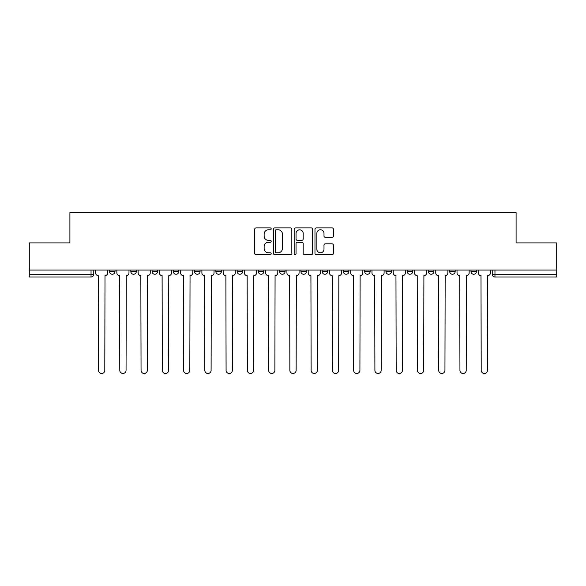 <?xml version="1.0" encoding="UTF-8"?>
<svg xmlns="http://www.w3.org/2000/svg" width="586" height="586" viewBox="0 0 586 586"><rect width="100%" height="100%" fill="white"/><g stroke="black" fill="none" stroke-linecap="round" stroke-linejoin="round"><path stroke-width="0.88" d="M271.193 228.84A0.938 0.938 0 0 0 270.263 227.903L256.045 227.903A1.34 1.34 0 0 0 254.712 229.243L254.712 253.32A1.34 1.34 0 0 0 256.045 254.661L270.263 254.661A0.938 0.938 0 0 0 271.193 253.723A0.938 0.938 0 0 0 270.263 252.786L268.417 252.786A4.278 4.278 0 0 1 264.14 248.508L264.14 246.501A4.278 4.278 0 0 1 268.417 242.216L270.263 242.216A0.938 0.938 0 0 0 271.193 241.285A0.938 0.938 0 0 0 270.263 240.348L268.417 240.348A4.278 4.278 0 0 1 264.14 236.063L264.14 234.056A4.278 4.278 0 0 1 268.417 229.778L270.263 229.778A0.938 0.938 0 0 0 271.193 228.84M343.425 270.036L343.425 271.538L348.875 271.538A2.725 2.725 0 0 1 346.15 274.263A2.725 2.725 0 0 1 343.425 271.538L343.425 270.036M279.647 270.036L279.647 271.538L285.096 271.538A2.725 2.725 0 0 1 282.371 274.263A2.725 2.725 0 0 1 279.647 271.538L279.647 270.036M237.125 270.036L237.125 271.538L242.575 271.538A2.725 2.725 0 0 1 239.85 274.263A2.725 2.725 0 0 1 237.125 271.538L237.125 270.036M215.868 270.036L215.868 271.538L221.318 271.538A2.725 2.725 0 0 1 218.593 274.263A2.725 2.725 0 0 1 215.868 271.538L215.868 270.036M173.346 270.036L173.346 271.538L178.796 271.538A2.725 2.725 0 0 1 176.071 274.263A2.725 2.725 0 0 1 173.346 271.538L173.346 270.036M332.094 237.337A1.34 1.34 0 0 0 333.434 235.997L333.434 229.243A1.34 1.34 0 0 0 332.094 227.903L316.308 227.903A1.34 1.34 0 0 0 314.968 229.243L314.968 253.32A1.34 1.34 0 0 0 316.308 254.661L332.094 254.661A1.34 1.34 0 0 0 333.434 253.32L333.434 245.16A1.34 1.34 0 0 0 332.094 243.827L325.34 243.827A1.34 1.34 0 0 0 323.999 245.16L323.999 249.211A3.582 3.582 0 0 1 320.425 252.786A3.582 3.582 0 0 1 316.843 249.211L316.843 233.36A3.582 3.582 0 0 1 320.425 229.778A3.582 3.582 0 0 1 323.999 233.36L323.999 235.997A1.34 1.34 0 0 0 325.34 237.337L332.094 237.337M29.3 270.036L29.3 242.919L69.91 242.919L69.91 212.528L516.09 212.528L516.09 242.919L556.7 242.919L556.7 270.036L29.3 270.036L29.3 274.263L93.76 274.263L93.76 270.036L93.76 274.263A2.725 2.725 0 0 1 91.035 276.988L29.3 276.988L29.3 274.263M291.828 229.243A1.34 1.34 0 0 0 290.495 227.903L274.709 227.903A1.34 1.34 0 0 0 273.369 229.243L273.369 253.32A1.34 1.34 0 0 0 274.709 254.661L290.495 254.661A1.34 1.34 0 0 0 291.828 253.32L291.828 229.243M295.505 227.903L311.291 227.903A1.34 1.34 0 0 1 312.631 229.243L312.631 253.32A1.34 1.34 0 0 1 311.291 254.661L304.537 254.661A1.34 1.34 0 0 1 303.196 253.32L303.196 243.556A1.34 1.34 0 0 0 301.863 242.216L297.38 242.216A1.34 1.34 0 0 0 296.04 243.556L296.04 253.723A0.938 0.938 0 0 1 295.11 254.661A0.938 0.938 0 0 1 294.172 253.723L294.172 229.243A1.34 1.34 0 0 1 295.505 227.903M492.24 270.036L492.24 274.263L556.7 274.263L556.7 276.988L494.965 276.988A2.725 2.725 0 0 1 492.24 274.263M556.7 270.036L556.7 274.263M476.433 270.036L476.433 271.538A2.725 2.725 0 0 1 473.708 274.263A2.725 2.725 0 0 1 470.983 271.538L476.433 271.538A2.725 2.725 0 0 1 473.708 274.263M470.983 270.036L470.983 271.538M455.175 270.036L455.175 271.538A2.725 2.725 0 0 1 452.443 274.263A2.725 2.725 0 0 1 449.718 271.538L455.175 271.538M449.718 270.036L449.718 271.538M433.911 270.036L433.911 271.538A2.725 2.725 0 0 1 431.186 274.263A2.725 2.725 0 0 1 428.461 271.538L433.911 271.538M428.461 270.036L428.461 271.538M412.654 270.036L412.654 271.538A2.725 2.725 0 0 1 409.929 274.263A2.725 2.725 0 0 1 407.204 271.538L412.654 271.538M407.204 270.036L407.204 271.538M391.397 270.036L391.397 271.538A2.725 2.725 0 0 1 388.665 274.263A2.725 2.725 0 0 1 385.94 271.538A2.725 2.725 0 0 0 388.665 274.263M385.94 270.036L385.94 271.538L391.397 271.538M370.132 270.036L370.132 271.538A2.725 2.725 0 0 1 367.407 274.263A2.725 2.725 0 0 1 364.682 271.538A2.725 2.725 0 0 0 367.407 274.263M364.682 270.036L364.682 271.538L370.132 271.538M348.875 270.036L348.875 271.538A2.725 2.725 0 0 1 346.15 274.263M327.618 270.036L327.618 271.538A2.725 2.725 0 0 1 324.886 274.263A2.725 2.725 0 0 1 322.161 271.538L327.618 271.538M322.161 270.036L322.161 271.538M306.353 270.036L306.353 271.538A2.725 2.725 0 0 1 303.629 274.263A2.725 2.725 0 0 1 300.904 271.538L306.353 271.538L306.353 270.036M300.904 270.036L300.904 271.538M285.096 270.036L285.096 271.538M263.839 270.036L263.839 271.538A2.725 2.725 0 0 1 261.114 274.263A2.725 2.725 0 0 1 258.382 271.538L263.839 271.538L263.839 270.036M258.382 270.036L258.382 271.538M242.575 270.036L242.575 271.538L242.575 270.036M221.318 271.538L221.318 270.036L221.318 271.538A2.725 2.725 0 0 1 218.593 274.263M200.06 270.036L200.06 271.538A2.725 2.725 0 0 1 197.335 274.263A2.725 2.725 0 0 1 194.603 271.538A2.725 2.725 0 0 0 197.335 274.263A2.725 2.725 0 0 0 200.06 271.538L200.06 270.036M194.603 270.036L194.603 271.538L200.06 271.538M178.796 270.036L178.796 271.538M157.539 270.036L157.539 271.538A2.725 2.725 0 0 1 154.814 274.263A2.725 2.725 0 0 1 152.089 271.538A2.725 2.725 0 0 0 154.814 274.263A2.725 2.725 0 0 0 157.539 271.538L152.089 271.538L152.089 270.036M130.825 270.036L130.825 271.538L136.282 271.538L136.282 270.036L136.282 271.538A2.725 2.725 0 0 1 133.557 274.263A2.725 2.725 0 0 1 130.825 271.538A2.725 2.725 0 0 0 133.557 274.263M109.567 270.036L109.567 271.538L115.017 271.538L115.017 270.036L115.017 271.538A2.725 2.725 0 0 1 112.292 274.263A2.725 2.725 0 0 1 109.567 271.538A2.725 2.725 0 0 0 112.292 274.263M91.035 270.036L91.035 276.988A2.725 2.725 0 0 0 93.76 274.263M276.182 229.778A0.938 0.938 0 0 0 275.244 230.716L275.244 251.848A0.938 0.938 0 0 0 276.182 252.786L278.116 252.786A4.278 4.278 0 0 0 282.401 248.508L282.401 234.056A4.278 4.278 0 0 0 278.116 229.778L276.182 229.778M303.196 233.426A3.582 3.582 0 0 0 299.622 229.844A3.582 3.582 0 0 0 296.04 233.426L296.04 239.007A1.34 1.34 0 0 0 297.38 240.348L301.863 240.348A1.34 1.34 0 0 0 303.196 239.007L303.196 233.426M95.599 270.036L95.599 272.9A2.725 2.725 0 0 0 98.323 275.625L98.529 370.337A3.135 3.135 0 0 0 101.664 373.472A3.135 3.135 0 0 0 104.799 370.337L105.004 275.625A2.725 2.725 0 0 0 107.729 272.9L107.729 270.036M116.856 270.036L116.856 272.9A2.725 2.725 0 0 0 119.588 275.625L119.786 370.337A3.135 3.135 0 0 0 122.921 373.472A3.135 3.135 0 0 0 126.056 370.337L126.261 275.625A2.725 2.725 0 0 0 128.986 272.9L128.986 270.036M138.12 270.036L138.12 272.9A2.725 2.725 0 0 0 140.845 275.625L141.05 370.337A3.135 3.135 0 0 0 144.185 373.472A3.135 3.135 0 0 0 147.32 370.337L147.526 275.625A2.725 2.725 0 0 0 150.25 272.9L150.25 270.036M159.377 270.036L159.377 272.9A2.725 2.725 0 0 0 162.102 275.625L162.307 370.337A3.135 3.135 0 0 0 165.442 373.472A3.135 3.135 0 0 0 168.578 370.337L168.783 275.625A2.725 2.725 0 0 0 171.508 272.9L171.508 270.036M180.635 270.036L180.635 272.9A2.725 2.725 0 0 0 183.367 275.625L183.565 370.337A3.135 3.135 0 0 0 186.7 373.472A3.135 3.135 0 0 0 189.835 370.337L190.04 275.625A2.725 2.725 0 0 0 192.765 272.9L192.765 270.036M201.899 270.036L201.899 272.9A2.725 2.725 0 0 0 204.624 275.625L204.829 370.337A3.135 3.135 0 0 0 207.964 373.472A3.135 3.135 0 0 0 211.099 370.337L211.304 275.625A2.725 2.725 0 0 0 214.029 272.9L214.029 270.036M223.156 270.036L223.156 272.9A2.725 2.725 0 0 0 225.881 275.625L226.086 370.337A3.135 3.135 0 0 0 229.221 373.472A3.135 3.135 0 0 0 232.356 370.337L232.561 275.625A2.725 2.725 0 0 0 235.286 272.9L235.286 270.036M244.413 270.036L244.413 272.9A2.725 2.725 0 0 0 247.145 275.625L247.343 370.337A3.135 3.135 0 0 0 250.478 373.472A3.135 3.135 0 0 0 253.613 370.337L253.819 275.625A2.725 2.725 0 0 0 256.543 272.9L256.543 270.036M265.678 270.036L265.678 272.9A2.725 2.725 0 0 0 268.403 275.625L268.608 370.337A3.135 3.135 0 0 0 271.743 373.472A3.135 3.135 0 0 0 274.878 370.337L275.076 275.625A2.725 2.725 0 0 0 277.808 272.9L277.808 270.036M286.935 270.036L286.935 272.9A2.725 2.725 0 0 0 289.66 275.625L289.865 370.337A3.135 3.135 0 0 0 293 373.472A3.135 3.135 0 0 0 296.135 370.337L296.34 275.625A2.725 2.725 0 0 0 299.065 272.9L299.065 270.036M308.192 270.036L308.192 272.9A2.725 2.725 0 0 0 310.924 275.625L311.122 370.337A3.135 3.135 0 0 0 314.257 373.472A3.135 3.135 0 0 0 317.392 370.337L317.597 275.625A2.725 2.725 0 0 0 320.322 272.9L320.322 270.036M329.457 270.036L329.457 272.9A2.725 2.725 0 0 0 332.181 275.625L332.387 370.337A3.135 3.135 0 0 0 335.522 373.472A3.135 3.135 0 0 0 338.657 370.337L338.855 275.625A2.725 2.725 0 0 0 341.587 272.9L341.587 270.036M350.714 270.036L350.714 272.9A2.725 2.725 0 0 0 353.439 275.625L353.644 370.337A3.135 3.135 0 0 0 356.779 373.472A3.135 3.135 0 0 0 359.914 370.337L360.119 275.625A2.725 2.725 0 0 0 362.844 272.9L362.844 270.036M371.971 270.036L371.971 272.9A2.725 2.725 0 0 0 374.696 275.625L374.901 370.337A3.135 3.135 0 0 0 378.036 373.472A3.135 3.135 0 0 0 381.171 370.337L381.376 275.625A2.725 2.725 0 0 0 384.101 272.9L384.101 270.036M393.235 270.036L393.235 272.9A2.725 2.725 0 0 0 395.96 275.625L396.165 370.337A3.135 3.135 0 0 0 399.3 373.472A3.135 3.135 0 0 0 402.435 370.337L402.633 275.625A2.725 2.725 0 0 0 405.365 272.9L405.365 270.036M414.492 270.036L414.492 272.9A2.725 2.725 0 0 0 417.217 275.625L417.422 370.337A3.135 3.135 0 0 0 420.558 373.472A3.135 3.135 0 0 0 423.693 370.337L423.898 275.625A2.725 2.725 0 0 0 426.623 272.9L426.623 270.036M435.75 270.036L435.75 272.9A2.725 2.725 0 0 0 438.475 275.625L438.68 370.337A3.135 3.135 0 0 0 441.815 373.472A3.135 3.135 0 0 0 444.95 370.337L445.155 275.625A2.725 2.725 0 0 0 447.88 272.9L447.88 270.036M457.014 270.036L457.014 272.9A2.725 2.725 0 0 0 459.739 275.625L459.944 370.337A3.135 3.135 0 0 0 463.079 373.472A3.135 3.135 0 0 0 466.214 370.337L466.412 275.625A2.725 2.725 0 0 0 469.144 272.9L469.144 270.036M478.271 270.036L478.271 272.9A2.725 2.725 0 0 0 480.996 275.625L481.201 370.337A3.135 3.135 0 0 0 484.336 373.472A3.135 3.135 0 0 0 487.471 370.337L487.677 275.625A2.725 2.725 0 0 0 490.401 272.9L490.401 270.036M494.965 270.036L494.965 276.988"/></g></svg>
